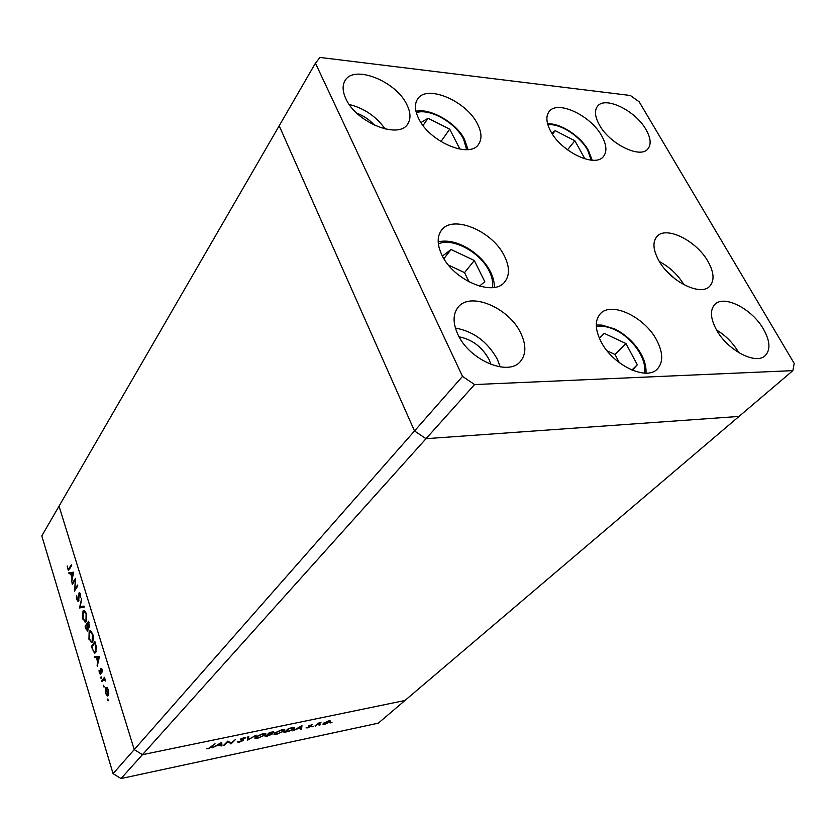<?xml version="1.0" encoding="UTF-8"?>
<svg xmlns="http://www.w3.org/2000/svg" width="836" height="836" viewBox="0 0 836 836"><rect width="100%" height="100%" fill="white"/><g stroke="black" fill="none" stroke-linecap="round" stroke-linejoin="round"><path stroke-width="1.25" d="M315.444 63.181L462.517 376.378L474.576 384.56L792.862 370.641L794.2 363.42L639.195 101.835L630.375 95.482L319.989 57.444L315.444 63.181L279.193 125.808L414.51 430.968L134.241 749.599L59.042 506.135L279.193 125.808L414.51 430.968L426.015 438.681L739.014 416.432L378.29 723.171L121.021 778.556L113.079 773.655L41.8 535.918L59.042 506.135L134.241 749.599L142.444 754.689L404.979 700.484L142.444 754.689L121.021 778.556M462.517 376.378L414.51 430.968L426.015 438.681L142.444 754.689L134.241 749.599L113.079 773.655M75.031 580.341L72.356 584.489L72.095 583.601L75.501 578.313L74.853 589.171L77.56 585.033L77.832 585.921L74.404 591.177L75.439 580.288M78.657 601.084L78.103 601.408L76.86 599.642L76.693 595.493L77.215 599.109L78.385 600.185L78.594 594.344L79.451 592.693L80.507 594.218L80.737 597.761L80.12 594.657L79.232 593.863L78.657 601.084M79.524 607.971L81.667 598.419L80.246 606.811L84.018 606.069L84.311 607.03L79.524 607.971M82.774 619.037L82.973 611.064L84.133 610.385L86.442 613.551L86.233 621.629L85.136 622.298L83.287 618.964M88.95 639.268L89.159 631.274L90.288 630.616L92.681 633.887C93.611 637.345 93.538 640.042 92.462 641.985L91.396 642.623L89.462 639.195M94.29 656.333L99.463 656.417L97.279 666.146L97.676 662.028L96.234 657.336L94.593 657.347L94.29 656.333M107.635 700.296L107.834 698.927L108.22 700.777L107.635 700.296L108.367 700.16M105.702 687.579L106.998 687.391L108.356 689.752L108.805 693.274L107.447 695.98L105.524 693.378L105.702 687.579L106.956 687.359M103.465 686.617L103.664 685.248L104.04 687.098L103.465 686.617L104.186 686.502M102.055 681.779L101.773 680.838L104.469 677.296L105.545 680.995L103.936 679.543L102.055 681.779M100.884 678.153L101.083 676.784L101.459 678.623L100.884 678.153L101.595 678.038M100.853 668.507L102.149 669.49L102.358 671.956L101.146 669.427L101.083 673.346L100.362 674.495L99.327 673.043L99.024 670.388L100.477 673.335L100.539 669.406L101.532 668.392M95.649 652.592L94.552 653.271L91.312 646.594L94.907 641.578L96.422 647.106L95.649 652.592M85.941 628.985L85.105 626.248L88.637 621.148L89.358 627.617L88.24 627.533L87.362 631.117L86.463 628.912M68.803 572.817L73.641 572.263L71.635 582.096L71.98 578L70.621 573.559L69.095 573.778L68.803 572.817L73.61 572.169M67.841 568.438L68.385 569.18L71.363 564.854L71.635 565.732L68.395 570.288L67.162 565.982L67.841 568.438M227.81 741.845L224.372 745.284L223.484 745.472L227.862 741.083L231.133 743.131L235.491 739.494L231.081 743.873L227.632 741.313M243.213 740.487L239.221 742.253L237.215 741.919L242.335 740.665L240.496 739.17L243.955 737.645L245.805 737.843L241.395 738.972L243.37 739.902L243.213 740.487L242.931 739.693M247.602 740.403L247.822 736.924L248.762 736.725L248.48 739.494L256.182 735.178L247.508 740.132M258 738.303L254.844 738.23L255.273 737.101L262.671 733.736L265.848 733.799L265.388 734.969L257.885 737.969M276.998 734.311L273.947 734.248L274.396 733.099L281.742 729.765L284.815 729.818L284.334 731.009L276.883 733.987M292.788 730.915L301.953 725.648L301.545 729.076L300.646 729.264L300.782 728.166L296.592 729.044L292.788 730.915M330.805 722.973L332.028 722.273L330.669 722.617M323.323 723.307L328.548 720.956L330.513 720.987L330.126 721.876L324.953 724.195L322.968 724.175L323.323 723.307M319.174 725.418L320.407 724.707L319.049 725.052M315.235 726.202L317.868 723.224L320.951 722.628L315.078 725.773M311.974 726.923L313.207 726.223L311.838 726.557M308.589 725.763L312.413 724.666L309.435 725.575L310.459 726.547L307.512 727.863L306.06 727.842L309.613 726.735L308.589 725.763M293.854 729.065L283.958 732.764L288.566 728.438L293.258 727.581L294.418 727.801L293.854 729.065L293.311 727.571M267.656 736.192L265.085 736.735L269.62 732.378L273.591 731.887L271.313 733.6L272.212 733.726L271.972 734.332L267.541 735.868M212.501 747.781L221.718 742.358L221.958 745.785L220.986 745.994L220.913 744.897L216.388 745.848L212.501 747.781M208.739 748.304L215.03 743.758L212.093 746.736L208.248 748.753L206.314 748.763L208.739 748.304M283.801 729.525L284.334 731.009M277.437 733.883L283.488 731.187L283.864 730.246L281.314 730.204L275.253 732.921L274.887 733.83L277.437 733.883M271.71 733.59L271.972 734.332M267.614 735.858L271.261 734.133L268.084 734.499L266.402 736.108L267.614 735.858M273.132 731.761L273.382 732.44M271.178 732.409L268.555 734.05L272.515 732.629L271.063 732.085M329.718 720.799L330.126 721.876M329.321 722.053L329.603 721.384L328.109 721.343L323.856 723.809L329.321 722.053M311.368 724.54L311.556 725.063M310.24 725.962L310.459 726.547M309.498 725.878L309.717 726.484M308.777 725.606L309.059 726.369M300.887 727.257L301.545 729.076M300.814 727.822L300.97 726.505L297.511 728.511L300.814 727.822M288.932 728.71L285.264 732.148L289.12 731.26L293.018 729.232L293.457 728.26L288.817 728.386M264.866 733.496L265.388 734.969M264.531 735.147L264.887 734.227L262.243 734.186L256.14 736.924L255.795 737.812L258.428 737.864L264.531 735.147M247.769 737.446L248.48 739.494M242.158 739.526L242.43 740.309M244.488 737.551L244.739 738.272M224.194 744.761L224.372 745.284M230.736 742.859L231.081 743.873M230.454 742.671L230.882 743.915M220.903 742.796L221.958 745.785M220.882 744.552L220.788 743.235L217.318 745.294L220.882 744.552M108.283 695.385L107.813 694.841M106.82 688.164L107.123 687.485M107.865 694.632L108.011 690.181L106.538 688.216L105.858 692.95L107.311 694.935L108.638 694.497M102.922 680.65L101.773 680.838M104.134 679.49L104.604 678.874M101.093 673.231L100.477 673.335M102.034 669.166L100.539 669.406M97.53 665.048L96.976 665.132M98.23 661.934L97.676 662.028M97.781 657.169L96.234 657.336M97.76 657.096L94.593 657.347M96.109 657.106L95.868 656.323M99.317 657.075L96.767 657.326L97.896 661.025L98.732 657.305L96.767 657.326M98.449 660.942L97.896 661.025M99.285 657.221L98.732 657.305M92.368 646.427L91.312 646.594M95.471 652.812L94.865 652.143M94.823 643.02L91.96 647.001L93.308 650.983L94.52 652.195L95.367 651.672L95.91 647.043L95.335 642.936M96.182 651.547L95.367 651.672M92.974 640.951L92.19 641.066L92.326 634.451L90.319 631.671L90.675 631.055L89.159 631.274M92.315 642.173L91.636 641.536L92.817 641.348M92.19 641.066L91.323 641.578L89.306 638.725L89.442 632.183L91.49 631.493M86.108 626.101L85.105 626.248M89.055 622.506L87.414 624.22L88.741 626.906L88.553 622.58M89.515 627.345L88.24 627.533M89.347 627.376L89.233 626.843M89.703 626.624L89.076 626.718M87.237 625.349L87.059 624.743L85.742 626.634L87.32 630.062L87.749 625.276M89.295 627.084L87.78 627.303M88.302 629.78L87.655 629.874M86.725 620.615L85.962 620.72L86.098 614.126L84.154 611.419L84.488 610.855L82.973 611.064M86.056 621.848L85.397 621.211M85.366 611.252L83.255 611.962L83.119 618.473L85.073 621.252L85.962 620.72M80.998 607.678L79.493 607.845M80.987 607.636L81.217 606.685M84.039 606.152L80.246 606.811M77.382 599.579L76.86 599.642M78.981 600.102L78.385 600.185M79.817 592.881L78.95 592.996M73.004 583.486L72.095 583.601M75.783 589.056L74.853 589.171M72.69 576.924L72.951 573.224L70.621 573.559M70.569 573.569L70.287 572.639M71.112 573.486L72.189 576.986M68.029 568.877L67.486 568.94M584.145 158.662L584.625 158.297L574.844 140.772L555.219 130.667L551.802 133.123M552.46 134.168L555.219 130.667M567.508 149.853L574.844 140.772M457.867 148.766L459.257 147.847L449.705 129.162L428.011 118.263L420.989 122.558M423.047 125.504L428.011 118.263M440.927 141.577L449.705 129.162M479.436 286.142L484.796 281.701L474.305 260.498L451.053 249.494L442.443 256.077M443.916 258.669L451.053 249.494M469.1 281.941L464.544 272.62L448.451 265.075M464.544 272.62L474.305 260.498M632.35 370.223L637.314 364.768L625.965 343.554L604.25 333.345L599.391 338.277M599.412 338.329L604.25 333.345M619.361 362.73L615.014 354.506L607.103 350.827M615.014 354.506L625.965 343.554M631.901 370.034L637.314 364.768M477.523 124.052C481.724 132.36 482.079 139.079 478.6 144.231C469.811 158.965 429.265 141.848 418.554 118.336C414.771 110.467 414.416 104.103 417.498 99.212C426.35 83.872 466.446 100.863 477.523 124.052M601.847 136.111C606.591 144.774 607.166 151.515 603.54 156.353C595.483 168.099 561.332 152.089 550.642 131.147C546.263 122.84 545.72 116.371 549.001 111.742C557.121 99.578 590.864 115.41 601.847 136.111M708.029 261.532C714.059 272.411 714.634 280.635 709.754 286.215C700.693 296.749 669.761 281.262 658.632 260.247C653.031 249.755 652.467 241.823 656.939 236.483C666.01 225.511 696.576 240.726 708.029 261.532M656.709 340.221C663.167 352.719 663.366 362.322 657.315 369.021C646.332 381.237 612.464 364.945 600.917 341.454C595.013 329.447 594.783 320.251 600.258 313.855C611.2 300.991 644.744 316.948 656.709 340.221M504.536 256.255C509.667 266.82 509.751 275.337 504.808 281.816C493.794 297.376 452.997 280.196 441.711 254.635C437.123 244.634 437.009 236.567 441.356 230.443C452.349 214.047 492.78 230.997 504.536 256.255M345.811 98.585C356.094 122.652 399.221 139.779 407.822 123.812C410.946 118.827 410.664 112.526 406.975 104.908C396.327 81.197 353.638 64.132 344.975 80.768C342.248 85.481 342.53 91.417 345.811 98.585M716.525 329.959C727.529 350.347 755.984 365.175 765.212 355.634C770.677 349.866 770.113 341.046 763.519 329.185C752.212 308.975 724.07 294.45 714.864 304.409C709.816 309.947 710.37 318.464 716.525 329.959M738.721 352.625L738.334 351.935C732.911 342.823 725.648 335.508 716.546 330.001M457.773 334.212C469.006 360.023 508.351 376.796 520.368 361.476C526.199 354.38 526.335 344.944 520.776 333.177C509.03 307.617 469.957 291.147 458.003 307.376C452.861 314.106 452.788 323.051 457.773 334.212M500.2 366.931L497.347 359.271C487.576 341.778 473.594 331.38 455.401 328.057M599.318 124.794C609.601 144.085 640.606 159.164 647.973 148.787C651.39 144.335 650.732 137.94 646.019 129.622C635.506 110.551 604.867 95.638 597.447 106.339C594.312 110.624 594.939 116.779 599.318 124.794M490.983 364.486L489.102 359.532C482.163 347.003 472.173 339.437 459.11 336.814M356.753 113.142C363.65 115.776 369.616 119.841 374.643 125.337M474.576 384.56L426.015 438.681L739.014 416.432L792.862 370.641M613.812 141.159L610.928 138.734M385.208 129.026C376.148 116.403 364.162 108.231 349.281 104.5M684.026 284.794C677.954 274.835 669.74 267.092 659.385 261.553M674.997 278.9L665.738 270.153M268.377 733.58L268.659 734.374M240.967 738.805L241.374 739.985M211.916 746.193L212.093 746.736M92.806 649.687L92.284 649.771M70.005 568.313L69.127 568.417M591.167 160.157L587.698 150.208C580.153 136.153 559.911 123.164 547.873 124.752M466.645 149.654L463.625 139.278C455.61 122.673 429.735 107.98 416.297 112.62M492.394 287.615C493.25 282.662 492.205 277.207 489.269 271.23C480.418 252.294 452.537 237.173 438.367 243.903M644.263 373.086C647.681 359.835 632.528 337.702 614.941 329.792C607.971 326.552 601.774 325.528 596.34 326.698M274.574 732.942L274.804 733.59M283.864 730.246L283.603 729.525M271.01 733.433L271.261 734.133M329.603 721.384L329.394 720.82M323.793 723.631L323.584 723.088M293.457 728.26L293.217 727.581M264.887 734.227L264.625 733.485M255.711 737.582L255.482 736.913M107.551 694.883L108.576 694.706M106.538 688.216L107.593 688.028M104.26 679.48L105.064 679.344M101.334 669.312L102.044 669.197M100.351 673.429L101.083 673.314M94.823 652.143L96.015 651.955M88.867 626.895L89.682 626.781M87.456 630.041L88.271 629.926M85.418 621.2L86.557 621.043M78.187 600.352L78.95 600.258M79.493 593.706L80.277 593.602M68.5 569.17L69.545 569.044M592.191 160.23L588.419 150.438C580.508 136.143 560.841 123.132 547.58 123.759M468.003 149.55L464.597 139.602C456.425 122.307 429.317 107.739 415.952 111.272M494.348 287.365C494.494 282.474 493.156 277.186 490.335 271.491C480.857 252.775 455.787 237.351 438.189 241.928M645.977 373.117C647.137 356.502 632.037 337.504 614.742 328.966L601.774 325.079L596.287 325.016"/></g></svg>
